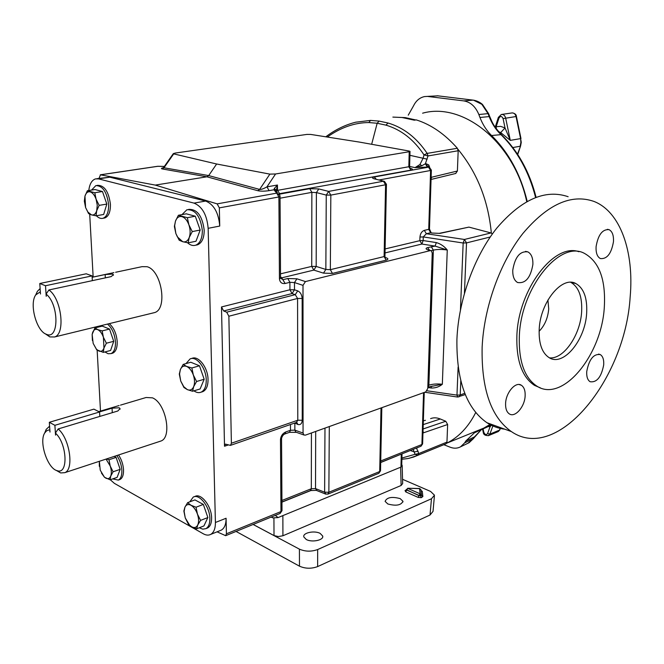 <?xml version="1.0" encoding="UTF-8"?>
<svg xmlns="http://www.w3.org/2000/svg" width="664" height="664" viewBox="0 0 664 664"><rect width="100%" height="100%" fill="white"/><g stroke="black" fill="none" stroke-linecap="round" stroke-linejoin="round"><path stroke-width="1" d="M306.253 539.483C311.897 542.729 324.073 540.131 322.687 536.022L320.181 533.416C314.512 530.237 302.452 532.802 303.822 536.935L306.253 539.483M387.817 503.976C396.109 506.192 401.156 505.287 402.948 501.262L400.16 498.606C391.884 496.423 386.863 497.344 385.103 501.37L387.817 503.976M181.953 214.621L186.957 209.716C195.399 209.434 200.52 216.406 202.337 230.64C202.288 238.442 200.071 243.298 195.697 245.199C193 246.037 190.269 245.223 187.522 242.758M188.551 209.426L188.825 209.376C197.274 209.094 202.395 216.057 204.205 230.267C204.147 238.069 201.931 242.916 197.557 244.817L195.988 245.132M91.557 190.078L95.848 185.613C102.646 185.654 106.904 191.979 108.614 204.578C108.738 212.098 106.887 216.663 103.061 218.265C100.853 218.879 98.621 218.033 96.371 215.742M103.717 218.149L104.854 217.95C108.688 216.339 110.548 211.783 110.423 204.271C108.722 191.688 104.464 185.372 97.658 185.331L97.01 185.43M98.504 327.028L98.861 326.173M107.493 324.073C112.075 328.041 114.731 334.033 115.461 342.06C115.611 348.26 114.125 352.111 111.021 353.613L108.066 353.721L104.937 351.945M111.784 353.414L112.747 353.165C115.86 351.663 117.345 347.811 117.204 341.611C116.474 333.594 113.818 327.609 109.236 323.642M185.986 363.606L190.087 358.925C196.561 355.672 206.23 368.205 206.247 380.123C206.255 386.398 204.553 390.407 201.126 392.158C198.885 393.08 196.486 392.64 193.921 390.839M201.648 392.001L202.91 391.611C206.338 389.859 208.048 385.85 208.04 379.584C208.031 367.69 198.362 355.165 191.879 358.419L191.373 358.56M116.847 455.537C119.802 459.928 121.47 464.85 121.852 470.303C122.002 475.457 120.823 478.719 118.308 480.089L112.697 478.893M119.188 479.781L119.968 479.516C122.491 478.138 123.67 474.884 123.529 469.73C123.139 464.285 121.47 459.372 118.524 454.981M189.788 501.843L193.224 497.112C199.341 493.369 209.899 506.856 209.882 518.642C209.915 523.73 208.596 527.058 205.923 528.635L202.786 529.158L199.283 527.772M206.662 528.336L207.633 527.946C210.314 526.378 211.633 523.049 211.6 517.961C211.625 506.192 201.067 492.721 194.942 496.473L194.228 496.738M115.627 272.265L142.03 266.662L147.093 266.721C161.609 270.298 167.859 309.067 154.596 312.586L152.911 312.993M40.504 293.994L40.33 291.795L35.715 294.924C29.075 304.054 36.578 331.469 46.497 334.324C59.212 340.225 59.055 304.021 46.082 294.086L48.928 289.952C61.528 298.634 65.67 334 54.597 336.972L49.833 336.914L45.027 333.618M48.928 289.952L111.095 276.631L113.411 274.722L112.556 274.066L105.161 274.539L92.155 277.295M120.499 405.123L146.121 397.495L152.429 397.836C165.685 402.857 172.433 437.119 160.995 441.004L159.609 441.46M49.966 432.048L49.825 429.998L48.522 430.048L46.563 430.87L44.679 433.036C38.761 441.983 47.65 468.784 57.212 470.685C68.508 474.934 67.172 443.544 55.427 433.077L58.166 428.952C69.67 438.447 74.285 469.39 64.806 472.668L60.648 472.934L56.075 470.27M58.166 428.952L117.827 410.999L120.043 408.617L119.205 407.779L112.058 408.177L99.459 411.929M406.36 489.659L419.092 495.693L420.661 495.933L421.474 495.294L422.852 496.572L421.225 497.693L420.661 495.933M420.976 490.464L422.287 491.36L420.984 490.538M421.225 497.693L418.096 497.361L419.092 495.46L406.766 490.04L405.745 491.899L405.023 490.547L406.293 489.932M284.723 434.015L285.869 431.899C282.739 433.326 280.947 435.791 280.498 439.286L281.511 438.24M417.316 447.71L418.154 447.37M430.745 250.56L427.882 249.855L430.314 250.602L305.44 281.569L296.916 278.797L287.778 278.515L282.988 279.677L280.548 278.224M280.548 277.66L281.752 277.834L285.122 283.486C281.851 283.943 279.967 282.424 279.453 278.921L280.548 277.809L280.042 196.519M409.622 166.448L415.008 167.627L421.989 165.676L425.367 163.792L428.006 155.949L424.014 154.895L427.168 153.392C416.635 137.73 403.587 127.596 388.025 123.006L379.102 121.097L377.177 123.255L385.958 125.139C401.139 129.654 413.821 139.573 424.014 154.895L423.159 158.115L419.93 164.539L415.008 167.627L428.031 167.021L425.973 163.684L428.753 164.904L429.708 167.394M379.078 179.977L430.596 170.482L431.351 170.092L429.351 167.245L428.031 167.021L428.836 167.12M355.738 122.201L370.587 120.408L379.102 121.097M371.649 144.287L377.177 123.255L368.81 122.549C354.626 122.641 340.79 127.471 327.294 137.041M96.861 178.682L109.784 177.188L205.641 201.051C213.891 204.412 218.589 212.746 219.742 226.059L208.147 228.325L215.41 522.485C215.443 528.552 213.866 532.528 210.671 534.412C208.496 535.516 206.047 535.308 203.317 533.798L114.399 483.375L110.274 479.732M208.147 228.325C206.96 214.912 202.254 206.512 194.021 203.109L205.641 201.051M109.784 177.188L98.546 178.882L194.021 203.109M98.546 178.882L95.475 178.89C91.806 180.185 89.574 184.061 88.785 190.518M100.488 411.074L97.151 350.111M95.923 327.659L95.882 326.904M93.151 277.029L89.706 214.231M296.916 278.797L294.476 282.565L289.902 282.316L289.936 289.761L221.494 306.951L223.652 310.968L226.698 312.188L228.864 316.23L297.572 298.451L295.264 294.658L226.698 312.188M221.494 306.951L224.515 446.241L225.428 444.116L230.466 445.378L231.387 443.237L228.864 316.23M217.053 531.831L225.66 535.682L226.416 533.806L226.084 518.252C226.1 524.278 224.498 528.237 221.286 530.129L220.116 530.602M219.742 226.059L219.344 207.873L217.145 203.873L155.293 185.09L100.48 174.831L99.002 178.359M455.629 173.503L457.396 171.022L458.177 150.753L457.355 148.263C444.847 134.078 431.16 124.624 416.295 119.893L414.294 120.176L401.977 117.503L392.864 117.096L405.248 117.619L415.764 119.968M223.652 310.968L292.06 293.571L289.936 289.761L294.492 289.803L292.06 293.571L295.264 294.658L297.704 290.873L294.492 289.803L294.476 282.565L303 285.362L303.058 433.036L303.913 434.995L295.754 432.09L294.866 430.131L290.475 430.28L290.45 424.512M303.913 434.995L305.415 435.136L425.749 391.893L427.782 388.481L432.231 253.017L431.276 250.726L430.314 250.602M303 285.362L305.44 281.569M296.451 432.339L289.529 432.322L290.475 430.28L285.869 431.899M216.638 164L269.883 174.126L259.616 189.414C261.218 189.597 263.666 188.742 266.953 186.858L269.094 190.643C264.604 191.315 260.844 191.34 257.815 190.709L259.616 189.414L208.687 175.578L216.638 164L173.702 153.882L163.983 167.776L208.687 175.578L206.911 176.798L162.24 168.93L163.983 167.776L163.776 167.27L173.321 153.625L175.429 153.019L306.892 134.418L310.752 134.435L359.664 142.129L409.132 151.035L410.02 151.359L409.215 151.741L408.825 166.739L409.622 166.266L410.012 151.45M257.815 190.709L206.911 176.798L155.293 185.09M163.784 167.71L163.128 167.876L163.875 167.12M164.365 166.423L157.99 166.282L100.48 174.831M427.882 385.552L428.878 385.195C432.712 383.983 437.194 383.667 442.34 384.257C439.211 386.83 435.576 388.091 431.426 388.033L431.06 386.307M431.168 250.668L433.351 250.12C437.302 249.266 441.942 249.232 447.262 250.013C444.249 246.302 440.614 243.821 436.339 242.584L435.069 246.087L427.599 247.614C425.499 248.27 425.591 249.017 427.882 249.855M269.883 174.126L275.577 173.976L409.215 151.741M439.361 233.33L468.925 227.113L491.003 232.939L492.381 233.927M491.003 232.939L464.418 239.472L463.165 243.007L460.442 309.806M457.396 171.022L431.575 177.238L431.069 178.981M431.293 246.709L433.351 250.12L428.878 385.195L427.84 387.112L442.34 384.257L447.262 250.013L435.069 246.087L421.872 244.045L423.167 240.559L423.275 236.932L463.165 243.007L466.518 242.899L490.231 236.998M464.435 293.164L466.518 242.899L464.418 239.472L426.354 233.728L423.275 236.932L419.955 237.04L419.847 240.667L385.112 248.934M432.032 232.989L430.629 232.732L426.354 233.728L424.321 230.367C421.781 231.313 420.32 233.537 419.955 237.04M439.991 233.388L431.617 233.022L439.991 233.388L468.925 227.113M427.417 167.129L425.367 163.792L425.973 163.684M431.617 233.022L430.629 232.732L428.728 229.346L424.321 230.367M274.365 188.452L276.34 190.485L277.452 185.024L274.365 188.452L273.925 189.779L276.73 193.141L217.145 203.873M384.954 256.096L385.07 257.599L386.191 257.765L385.327 257.483M386.44 184.418L384.962 255.906L384.107 256.578L330.34 269.684L325.85 269.443L316.18 266.438L313.823 270.099L323.484 273.136L325.85 269.443L326.256 195.083L328.663 191.398L318.795 188.941L316.396 192.593L311.864 192.352L311.723 266.405L280.523 273.834M386.191 257.765C388.457 258.645 388.457 259.433 386.207 260.147L332.465 273.41L330.34 269.684L330.83 195.108L385.577 184.775L386.448 184.302L384.423 181.363L374.214 178.823L383.784 181.197M278.78 193.797L410.892 170.125C413.033 169.627 412.975 169.046 410.717 168.399L410.261 168.291M279.038 194.029L279.801 194.095L277.486 190.136L277.452 185.024L266.953 186.858L275.577 173.976M279.561 194.693L279.801 194.095L309.731 188.676L318.795 188.941M219.344 207.873L278.905 196.967L280.034 196.361L279.901 195.523L276.73 193.141L278.905 196.967L279.436 278.589M277.394 192.593L274.249 190.228M276.739 191.323L273.925 189.779L269.094 190.643M410.892 170.125L408.825 166.739L276.365 190.568L274.232 188.875M401.919 458.019L415.041 454.317L417.897 455.247L409.248 458.268M271.153 517.098L272.896 517.912L271.609 516.907M402.027 453.836L401.703 466.219L400.948 467.082L278.1 517.571L272.896 517.912M413.191 449.362L415.041 454.317L418.793 453.537L446.963 442.099L447.636 424.512L423.391 432.845L423.026 431.036M423.092 428.977L445.76 421.258L440.307 418.984L423.234 424.603M425.458 420.304L423.35 420.777M430.604 418.627C433.575 417.448 436.812 417.573 440.307 418.984M446.963 442.099L446.05 443.784L417.897 455.247L418.793 453.537L416.469 448.051M401.886 459.272L407.912 458.55L413.589 457.039L446.067 443.776M231.387 443.237L297.796 420.221L296.484 422.412M457.695 397.055L456.973 395.121L427.043 390.781M445.76 421.258L447.636 424.512M297.704 290.873C300.394 292.152 301.871 294.692 302.153 298.485L302.236 420.271C301.962 423.64 300.535 425.051 297.945 424.495L296.717 422.337L230.466 445.378M297.945 424.495L294.816 422.993M416.743 447.934L417.307 447.843M400.948 467.082L401.288 454.267L401.894 453.894M226.416 533.806L280.963 511.57L280.49 439.593L281.569 438.555M315.69 431.442L315.524 488.596L311.325 488.729L311.424 432.978M325.949 494.207L324.63 492.207L324.978 428.106M329.303 426.554L328.863 492.256L324.63 492.207L315.524 488.596L316.869 490.588M401.521 466.726L402.168 465.348L401.745 464.651M402.55 479.3L430.562 491.418L434.48 495.195L431.467 498.755L317.666 549.543L317.633 566.591C311.374 568.882 305.324 568.749 299.481 566.176L299.414 549.145C305.282 551.659 311.366 551.792 317.666 549.543M253.108 524.469L299.414 549.145M253.142 524.452L274.008 535.574L273.933 518.186M402.185 465.813L402.666 483.558L401.131 485.475L282.922 535.765L278.341 536.545L274.008 535.574M236.052 531.432L299.481 566.176M434.405 496.058L433.019 511.388L430.015 515.032L317.633 566.591M55.544 435.119L54.888 425.309L99.567 411.987L93.881 409.14L49.319 422.296L49.991 432.065M44.837 432.646L46.156 429.401L49.584 426.205M55.427 433.077L55.569 435.136M99.816 416.419L99.567 411.987M54.888 425.309L49.319 422.296M46.206 296.293L45.501 285.727L92.08 275.892L86.237 273.792L39.782 283.503L40.479 294.003M35.765 294.808L37.367 291.355L40.13 288.558M46.082 294.086L46.231 296.302M92.346 280.648L92.08 275.892M45.501 285.727L39.782 283.503M183.87 511.106L185.256 517.92L188.344 524.095L191.639 526.776L196.668 528.81L197.764 524.95L200.578 520.393L197.449 514.127L196.029 507.213L190.966 505.246L187.646 502.648L184.907 507.213L183.87 511.106M196.029 507.213L203.333 504.424L194.934 499.901L187.646 502.648M203.333 504.424L207.865 517.538L200.578 520.393M207.865 517.538L203.931 525.929L196.668 528.81M197.764 524.95C196.403 527.573 194.361 528.179 191.639 526.776L189.696 525.282L185.256 517.92L184.119 511.363L184.907 507.213C186.219 504.557 188.244 503.901 190.966 505.246C193.714 506.881 195.872 509.844 197.449 514.127C198.851 518.468 198.959 522.078 197.764 524.95M99.343 461.297L99.293 466.269M101.434 473.042L104.489 477.267L110.066 479.798L110.747 476.08L113.087 471.772L110.216 466.028L109.004 459.745L106.514 458.94M114.225 456.4L116.092 457.405L109.004 459.745M116.092 457.405L120.167 469.373L113.087 471.772M120.167 469.373L117.113 477.383L110.066 479.798M106.032 459.098L110.216 466.028C111.486 469.996 111.66 473.349 110.747 476.08C109.684 478.595 108.016 479.259 105.734 478.088L104.372 477.084L100.231 470.17L99.368 461.289M179.305 374.172L180.741 381.086L183.945 387.502L187.348 389.627L192.56 391.245L193.68 386.656L196.585 381.501L193.332 374.994L191.863 367.972L186.625 366.428L183.198 364.395L180.367 369.558L179.305 374.172M191.863 367.972L199.466 365.789L190.784 362.245L183.198 364.395M199.466 365.789L204.172 379.252L196.585 381.501M204.172 379.252L200.113 388.963L192.56 391.245M193.68 386.656C192.269 389.726 190.161 390.714 187.348 389.627L183.779 386.714L180.741 381.086L179.562 373.973L180.367 369.558C181.72 366.462 183.803 365.424 186.625 366.428C189.464 367.756 191.697 370.612 193.332 374.994C194.793 379.468 194.909 383.352 193.68 386.656M109.518 329.07L113.727 341.329L106.373 343.213L103.401 337.262L102.148 330.896L109.518 329.07L102.264 326.107L94.919 327.9L92.147 334.39L92.396 340.516M102.148 330.896L97.658 329.601C100.032 330.722 101.949 333.278 103.401 337.262L103.966 348.027C102.887 350.916 101.169 351.912 98.828 351.024L96.396 349.164L93.159 343.379L96.695 349.779L103.293 352.376L103.966 348.027L106.373 343.213M93.159 343.379L92.155 334.556L92.57 332.722C93.616 329.817 95.309 328.771 97.658 329.601L94.919 327.9M113.727 341.329L110.614 350.459L103.293 352.376M99.168 205.367L96.089 199.192L94.803 192.743L87.366 190.742L84.959 196.121L84.336 201.184L85.598 207.558L88.627 213.634L91.424 214.87L96.031 215.808L96.703 210.754L99.168 205.367L106.829 204.08L103.65 214.48L96.031 215.808M87.366 190.742L95.01 189.539L102.472 191.522L106.829 204.08M102.472 191.522L94.803 192.743M84.959 196.121C86.021 192.792 87.756 191.381 90.18 191.879C92.62 192.684 94.587 195.125 96.089 199.192L97.268 205.226L96.703 210.754C95.599 214.065 93.84 215.435 91.424 214.87L87.872 212.032L85.598 207.558L84.959 196.121M178.4 215.277L186.31 213.825L195.291 216.215L200.179 230.034L195.996 241.256L188.119 242.85L189.265 237.422L192.269 231.587L188.891 224.814C190.402 229.42 190.526 233.628 189.265 237.422C187.812 240.99 185.63 242.418 182.725 241.721L177.429 236.932L175.877 233.57L174.649 225.685L175.47 221.104C176.865 217.518 179.023 216.032 181.936 216.647C184.874 217.601 187.19 220.323 188.891 224.814L187.364 217.692L178.4 215.277L175.47 221.104L174.391 226.548L175.877 233.57L179.205 240.235L182.725 241.721L188.119 242.85M195.291 216.215L187.364 217.692M200.179 230.034L192.269 231.587M475.731 412.493C468.51 426.819 458.89 437.028 446.864 443.129L446.64 443.237M475.706 431.392L483.873 428.072L490.663 424.064M491.352 233.064C488.189 200.32 477.051 172.383 457.928 149.251M422.603 113.187C462.858 101.833 514.019 142.129 526.743 201.59M535.574 197.449C529.034 171.827 517.389 150.786 500.656 134.327C495.701 129.505 491.85 123.529 489.094 116.391L488.04 113.635L481.856 104.323L473.482 100.173C479.317 101.152 482.927 104.862 482.379 104.406M467.912 443.261L473.233 438.738L480.977 430.048M527.191 201.341C520.725 174.624 508.848 152.678 491.559 135.522C486.554 130.592 482.686 124.566 479.964 117.462L478.852 114.523C475.532 106.589 470.535 102.049 463.862 100.903L473.092 100.131L437.825 95.832L424.52 96.579C419.689 97.625 416.021 100.729 413.506 105.883L408.252 115.162M469.157 442.664L460.567 446.814C457.33 448.507 453.877 448.64 450.209 447.212L443.801 444.697M460.567 446.814L464.642 442.88L473.233 438.738L474.835 436.588M491.327 424.304L486.297 427.442L474.403 432.812L465.871 440.971L464.642 442.88M428.131 96.496L463.862 100.903M473.141 100.131L437.825 95.832L427.052 96.413M491.385 425.209L490.098 426.72L489.849 425.898M500.681 132.576L505.022 127.945L503.088 118.624C501.835 115.984 500.457 115.802 498.963 118.076L496.182 126.708L500.631 126.359L505.022 127.945L510.284 140.37L500.681 132.576L498.606 131.655M496.182 126.708L496.323 128.774M512.766 270.148C512.6 276.407 514.21 280.532 517.588 282.515C525.514 283.744 530.611 277.735 532.877 264.479C533.084 258.088 531.432 253.897 527.913 251.905C520.045 250.834 514.998 256.918 512.766 270.148M505.594 403.488C505.428 408.526 506.64 411.971 509.238 413.83C514.974 418.063 524.792 406.808 525.141 395.794C525.349 390.639 524.095 387.129 521.389 385.269C515.721 381.211 505.893 392.432 505.594 403.488M586.735 371.558C586.461 376.704 587.59 380.09 590.105 381.725C596.828 382.696 601.36 377.077 603.701 364.885C604.008 359.647 602.854 356.203 600.248 354.568C593.558 353.688 589.059 359.357 586.735 371.558M596.089 246.643C595.799 252.868 597.235 256.844 600.389 258.562C607.02 259.234 611.37 253.631 613.461 241.737C613.785 235.405 612.316 231.379 609.054 229.661C602.464 229.097 598.139 234.757 596.089 246.643M519.339 336.067C520.949 287.52 560.051 239.737 584.453 253.391C599.26 261.716 605.883 279.635 604.315 307.15C601.708 355.099 562.599 403.056 536.894 386.149C524.419 377.841 518.567 361.15 519.339 336.067M540.413 387.876L534.495 385.377C522.004 377.069 516.135 360.394 516.891 335.353C518.443 289.272 554.257 242.576 578.9 251.731M547.924 300.02L548.721 308.951C547.866 318.172 544.663 325.609 539.11 331.286M570.791 282.333C578.767 286.981 582.378 296.825 581.631 311.839C580.361 335.154 563.529 359.597 549.443 357.846M586.661 313.151C585.316 340.051 563.454 366.777 549.286 357.755C542.04 353.115 538.678 343.628 539.201 329.303C540.239 302.22 562.093 275.552 575.862 283.553C583.83 288.201 587.433 298.07 586.661 313.151M482.139 347.131C483.998 307.133 500.025 262.496 522.817 233.554C547.568 204.288 571.256 193.573 593.882 201.399C620.483 211.642 634.236 251.971 630.161 296.957C625.189 379.567 557.212 463.356 511.355 431.575C491.028 417.141 481.292 388.996 482.139 347.131M504.773 429.185C498.44 428.479 492.489 426.321 486.928 422.711C466.377 408.318 456.375 380.547 456.915 339.387C458.484 300.062 474.221 256.304 496.896 227.984C521.539 199.341 545.285 188.916 568.135 196.71M406.335 489.426L406.766 490.04L407.754 488.389L420.088 493.792L419.548 488.629L407.729 488.256L406.094 490.239M405.023 490.547L406.26 489.966M280.557 277.992L279.453 278.921M428.504 167.021L428.753 164.904M421.989 165.676L419.93 164.539M385.958 125.139L388.025 123.006M370.587 120.408L368.81 122.549M294.193 423.209L294.849 423.408L294.866 430.131L303.058 433.036M385.029 252.926L421.872 244.045L419.847 240.667L423.167 240.559L436.339 242.584M332.465 273.41L323.484 273.136M280.54 276.863L281.752 277.834L313.823 270.099L311.723 266.405L316.18 266.438L316.396 192.593L326.256 195.083L330.83 195.108L328.663 191.398L383.435 181.222L385.577 184.775L384.107 256.578L386.207 260.147M457.355 148.263L427.168 153.392L428.006 155.949L458.177 150.753M163.319 167.735C161.236 168.274 160.879 168.673 162.24 168.93M164.348 166.457L157.559 166.307L100.272 174.815M285.122 283.486L289.902 282.316L287.778 278.515M374.214 178.823C371.956 178.118 371.981 177.504 374.28 176.973L428.537 167.145L430.596 170.482L428.728 229.346L429.475 228.856L431.351 170.183M431.426 388.033L427.815 387.51M458.119 367.001L456.973 395.121L460.202 394.972L460.791 380.895M280.05 198.212L311.864 192.352L309.731 188.676M458.882 396.956L460.202 394.972L464.759 393.279M431.575 177.238L431.119 177.379M427.151 159.169L409.912 155.318M302.153 298.485L297.572 298.451L297.796 420.221L302.236 420.271M429.591 250.203L427.599 247.614M374.28 176.973L376.222 179.23M276.548 191.041L274.182 189.19M228.341 444.921L224.515 446.241M380.721 460.974L421.906 444.506L423.549 392.681M281.943 500.482L311.325 488.729L310.296 490.621M327.792 494.165L328.863 492.256L379.708 471.531L381.012 407.97M401.297 454.134L380.696 462.526M311.599 490.239L281.951 502.133M275.311 515.397L278.1 517.571M423.391 432.845L422.968 432.969M418.171 451.18L414.411 451.96L410.277 450.524M279.967 513.488L282.001 510.334L281.553 438.779M289.296 432.397L284.931 433.941C283.395 434.48 282.275 435.949 281.561 438.364L281.553 438.497M424.254 392.432L422.619 443.701L421.001 446.233L422.619 443.892M420.802 446.308L380.696 462.393M381.825 407.679L380.53 470.577L378.829 473.308L380.522 470.809M378.621 473.39L328.016 494.074L325.385 493.974L316.28 490.356L310.486 490.547L281.951 501.992M418.096 497.361L405.745 491.899M422.287 491.36L422.852 496.572M430.015 515.032L431.467 498.755M401.131 485.475L400.624 467.215M282.872 515.613L282.922 535.765M420.835 489.476L419.523 488.488L420.918 489.891L421.449 494.838M419.092 495.46L421.474 495.07L420.088 493.792L419.092 495.46M215.41 522.485L226.084 518.252M112.291 412.668L112.058 408.177M105.335 277.867L105.161 274.539M512.824 147.549L520.178 146.246L520.883 142.503L520.593 138.61L521.265 142.32M481.856 104.323L482.595 104.605L488.629 113.685M479.964 117.462L489.717 116.54L488.662 113.785L488.04 113.635L478.852 114.523M536.08 197.258C529.598 171.885 518.036 151.002 501.395 134.601L491.559 135.522M487.758 426.761L492.431 424.711M481.051 430.015L474.395 436.937L465.871 440.971M498.008 431.675L499.552 430.098L500.482 427.624M493.252 425.01L489.866 434.107L499.552 430.098L500.689 427.699M483.126 429.077L483.79 432.198C484.936 434.746 486.189 435.211 487.55 433.592L489.866 434.107L488.281 435.709M487.55 433.592L490.098 426.72L488.123 426.62M483.201 432.056L483.79 432.198M498.963 118.076L498.357 117.403L501.312 114.498C503.453 114.233 504.906 115.412 505.661 118.043L510.284 140.37L520.593 138.61L516.028 116.474C515.272 113.868 513.828 112.697 511.687 112.971L501.859 114.424M517.505 154.181L520.584 145.972L521.265 142.362M503.088 118.624L516.426 116.466L520.983 138.56M495.203 127.189L498.374 117.337M322.687 537.002L322.687 536.022M402.923 502.009L402.948 501.262M54.597 336.972L154.596 312.586M64.806 472.668L160.995 441.004M356.186 122.093C345.629 124.658 335.569 129.505 326.007 136.635M455.919 173.428L431.052 179.463M431.11 232.707L429.475 228.98M409.622 166.398L409.871 168.282M424.761 392.25L457.504 397.031L465.281 394.574M432.032 386.157L432.986 386.033M271.618 516.899L272.937 517.928M282.009 510.649L280.158 513.413L225.66 535.682M419.515 488.488L407.737 488.256M210.671 534.412L221.286 530.129M98.778 411.589L119.105 405.538M120.043 408.617L120.068 409.207M57.212 470.685L60.648 472.934M44.679 433.036L46.156 429.401M92.155 277.245L113.926 272.622M113.411 274.722L113.436 275.203M46.497 334.324L49.833 336.914M35.715 294.924L37.367 291.355M184.119 511.363L183.928 510.583M205.923 528.635L207.633 527.946M118.308 480.089L119.968 479.516M179.562 373.973L179.38 373.367M183.779 386.714L184.119 387.651M201.126 392.158L202.91 391.611M96.396 349.164L96.695 349.779M111.021 353.613L112.747 353.165M87.872 212.032L88.221 212.978M103.061 218.265L104.854 217.95M195.697 245.199L197.557 244.817M174.649 225.685L174.499 225.262M446.864 443.129L483.873 428.072M469.182 442.647L473.664 438.389M492.265 424.645L486.297 427.442M477.167 431.525L474.403 432.82M501.204 134.41C492.505 124.89 492.223 121.993 489.717 116.54M437.194 95.774L437.875 95.832M482.62 429.309L483.218 432.106C483.367 434.605 485.176 435.758 488.638 435.559L498.315 431.542L499.901 429.799M520.568 146.03L517.721 154.496M512.326 112.88C514.974 113.403 516.343 114.59 516.418 116.449M511.355 431.575L486.928 422.711M575.862 283.553L570.816 282.333M536.894 386.149L534.495 385.377M607.344 229.321L609.054 229.661M598.563 354.086L600.248 354.568M519.124 384.531L521.389 385.269M525.548 251.374L527.913 251.905"/></g></svg>

